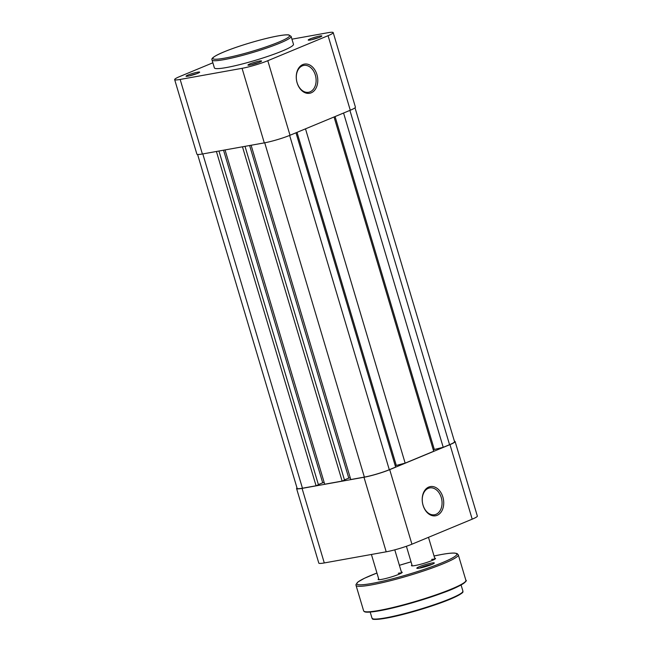 <?xml version="1.0" encoding="UTF-8"?>
<svg xmlns="http://www.w3.org/2000/svg" width="652" height="652" viewBox="0 0 652 652"><rect width="100%" height="100%" fill="white"/><g stroke="black" fill="none" stroke-linecap="round" stroke-linejoin="round"><path stroke-width="0.98" d="M434.713 558.226A12.567 1.361 163.4 0 1 435.495 558.617A12.567 1.361 163.4 0 1 427.736 562.122A12.567 1.361 163.4 0 1 415.071 565.537A12.567 1.361 163.4 0 1 411.542 565.757A12.567 1.361 163.4 0 1 411.982 564.999M401.404 572.057A12.567 1.361 163.4 0 1 402.186 572.448A12.567 1.361 163.4 0 1 394.427 575.952A12.567 1.361 163.4 0 1 381.762 579.367A12.567 1.361 163.4 0 1 378.241 579.587A12.567 1.361 163.4 0 1 378.682 578.829M419.456 568.128A9.128 0.986 163.4 0 1 416.897 568.291A9.128 0.986 163.4 0 1 421.599 565.838A9.128 0.986 163.4 0 1 431.665 563.059A9.128 0.986 163.4 0 1 434.289 563.108A9.128 0.986 163.4 0 1 428.657 565.651A9.128 0.986 163.4 0 1 419.456 568.128M432.023 564.387A7.946 0.864 -16.6 0 0 431.208 564.518A7.946 0.864 -16.6 0 0 419.489 568.12M401.526 573.01A11.858 1.288 -16.6 0 0 398.299 573.263M434.827 559.18A11.858 1.288 -16.6 0 0 431.608 559.424M316.929 74.581A14.825 10.611 -100.2 0 1 311.232 92.812A14.825 10.611 -100.2 0 1 297.108 82.812A14.825 10.611 -100.2 0 1 302.805 64.572A14.825 10.611 -100.2 0 1 316.929 74.581M297.084 82.625A13.635 9.764 79.8 0 0 308.616 92.266A13.635 9.764 79.8 0 0 315.323 75.053A13.635 9.764 79.8 0 0 303.791 65.42A13.635 9.764 79.8 0 0 297.084 82.625M310.27 40A7.115 0.774 163.4 0 1 308.274 40.122A7.115 0.774 163.4 0 1 311.933 38.215A7.115 0.774 163.4 0 1 319.782 36.047A7.115 0.774 163.4 0 1 321.827 36.08A7.115 0.774 163.4 0 1 317.434 38.06A7.115 0.774 163.4 0 1 310.27 40M318.641 37.637A5.925 0.644 -16.6 0 0 311.795 39.682M250.001 65.029A7.115 0.774 163.4 0 1 248.004 65.151A7.115 0.774 163.4 0 1 251.664 63.244A7.115 0.774 163.4 0 1 259.512 61.076A7.115 0.774 163.4 0 1 261.558 61.109A7.115 0.774 163.4 0 1 257.165 63.097A7.115 0.774 163.4 0 1 250.001 65.029M258.371 62.665A5.925 0.644 -16.6 0 0 251.525 64.711M188.078 76.154A7.115 0.774 163.4 0 1 186.089 76.276A7.115 0.774 163.4 0 1 189.748 74.369A7.115 0.774 163.4 0 1 197.597 72.201A7.115 0.774 163.4 0 1 199.642 72.233A7.115 0.774 163.4 0 1 195.25 74.214A7.115 0.774 163.4 0 1 188.078 76.154M196.456 73.79A5.925 0.644 -16.6 0 0 189.61 75.836M291.118 36.398L293.473 44.312A41.263 4.466 163.4 0 1 269.904 55.656A41.263 4.466 163.4 0 1 226.334 67.555A41.263 4.466 163.4 0 1 214.386 67.889L212.03 59.976A41.263 4.466 163.4 0 0 223.978 59.65A41.263 4.466 163.4 0 0 267.548 47.751A41.263 4.466 163.4 0 0 291.118 36.398L288.877 34.923C286.79 34.654 283.221 34.972 278.168 35.893C265.014 38.191 242.153 44.768 227.605 50.432C209.569 57.62 211.859 59.226 212.03 59.976M202.381 154.002L264.296 142.878L242.071 68.321L180.148 79.446L202.381 154.002A18.973 2.054 163.4 0 1 196.888 154.149L174.654 79.593A18.973 2.054 -16.6 0 0 180.148 79.446M328.062 35.681A18.973 2.054 -16.6 0 0 333.205 32.6L355.43 107.156A18.973 2.054 163.4 0 1 350.287 110.237L328.062 35.681L267.793 60.709L290.018 135.266L350.287 110.237M290.018 135.266A18.973 2.054 163.4 0 1 264.296 142.878M212.87 62.788L179.805 76.52A18.973 2.054 -16.6 0 0 174.654 79.593M242.071 68.321A18.973 2.054 -16.6 0 0 267.793 60.709M333.205 32.6A18.973 2.054 -16.6 0 0 327.712 32.747L291.949 39.177M442.879 497.068A14.825 10.611 -100.2 0 1 437.174 515.308A14.825 10.611 -100.2 0 1 423.058 505.3A14.825 10.611 -100.2 0 1 428.755 487.06A14.825 10.611 -100.2 0 1 442.879 497.068M423.034 505.121A13.635 9.764 79.8 0 0 434.566 514.754A13.635 9.764 79.8 0 0 441.274 497.541A13.635 9.764 79.8 0 0 429.741 487.908A13.635 9.764 79.8 0 0 423.034 505.121M455.112 441.534L477.346 516.091A18.973 2.054 163.4 0 1 472.195 519.171L411.925 544.2A18.973 2.054 163.4 0 1 386.204 551.812L324.288 562.937A18.973 2.054 163.4 0 1 318.795 563.083L296.57 488.527A18.973 2.054 -16.6 0 0 302.063 488.381L363.979 477.256A18.973 2.054 -16.6 0 0 389.7 469.644L449.97 444.615A18.973 2.054 -16.6 0 0 455.112 441.534A18.973 2.054 -16.6 0 0 454.403 441.217M296.986 487.875A18.973 2.054 -16.6 0 0 296.57 488.527M355.014 107.816L454.55 441.706A18.378 1.989 163.4 0 1 449.562 444.688L349.904 110.392M335.071 116.553L434.322 449.481L443.221 447.321L343.563 113.032M443.221 447.321L449.562 444.688M434.322 449.481L433.295 449.904M395.226 465.715L405.153 463.132L433.702 451.274L334.044 116.985M405.153 463.132L305.495 128.835M396.253 465.292L297.01 132.364M251.11 145.249L350.768 479.538L364.37 477.093A18.378 1.989 163.4 0 0 389.293 469.717L395.634 467.085L295.984 132.788M350.263 477.834L348.771 478.103L249.618 145.518M344.452 479.896L348.771 478.103M225.038 149.927L324.696 484.216L342.129 481.086L344.509 480.1L245.013 146.341M342.129 481.086L242.479 146.798M318.38 484.575L322.699 482.782L223.546 150.196M322.699 482.782L324.191 482.513M197.597 154.467L297.133 488.356A18.378 1.989 163.4 0 0 302.455 488.218L316.065 485.773L318.437 484.778L218.942 151.028M316.065 485.773L216.407 151.484M462.602 592.032A46.952 5.086 163.4 0 1 434.468 605.064A46.952 5.086 163.4 0 1 386.196 618.153M385.748 617.835A47.433 5.134 -16.6 0 0 435.821 604.151A47.433 5.134 -16.6 0 0 462.92 591.103C461.869 592.049 466.946 591.348 452.129 598.357C436.384 605.333 403.8 615.113 386.147 618.169C367.834 620.818 373.767 618.324 372.015 618.21A47.433 5.134 -16.6 0 0 385.748 617.835M465.577 581.372A52.885 5.729 163.4 0 1 433.784 596.058A52.885 5.729 163.4 0 1 379.537 610.761M379.089 610.443A53.358 5.778 -16.6 0 0 435.422 595.056A53.358 5.778 -16.6 0 0 465.903 580.378C467.794 580.011 464.028 585.398 442.455 592.986C423.327 600.125 395.723 607.925 379.488 610.777C368.6 612.652 365.56 612.277 364.533 611.747L363.637 610.867A53.358 5.778 -16.6 0 0 379.089 610.443M434.045 555.993L441.844 554.428C447.72 553.369 452.032 552.92 454.77 553.083L457.093 553.564L458.299 554.844A53.358 5.778 163.4 0 1 427.818 569.522A53.358 5.778 163.4 0 1 371.477 584.909A53.358 5.778 163.4 0 1 356.025 585.333L355.976 584.502L358.021 581.918L364.427 578.283L376.946 573.018A52.176 5.648 -16.6 0 0 371.933 583.45A52.176 5.648 -16.6 0 0 442.667 562.521A52.176 5.648 -16.6 0 0 441.714 554.469A52.176 5.648 -16.6 0 0 434.053 556.001M411.045 561.845A52.176 5.648 -16.6 0 0 399.399 565.317L411.045 561.837M379.431 610.777A52.885 5.729 163.4 0 1 364.452 611.519M386.09 618.169A46.952 5.086 163.4 0 1 372.781 618.805M224.435 58.191A40.082 4.344 -16.6 0 0 278.779 42.111A40.082 4.344 -16.6 0 0 278.045 35.925A40.082 4.344 -16.6 0 0 223.701 52.005A40.082 4.344 -16.6 0 0 224.435 58.191M389.7 469.644L411.925 544.2M472.195 519.171L449.97 444.615M302.063 488.381L324.288 562.937M386.204 551.812L363.979 477.256M389.293 469.717L289.635 135.42M364.37 477.093L264.72 142.804M302.455 488.218L202.805 153.929M461.086 584.966L462.92 591.103M458.299 554.844L465.903 580.378M356.025 585.333L363.637 610.867M370.181 612.065L372.015 618.21M434.966 559.09L428.478 537.329M401.665 572.921L394.778 549.84M378.934 579.693L371.412 554.469M412.243 565.863L406.408 546.286"/></g></svg>

